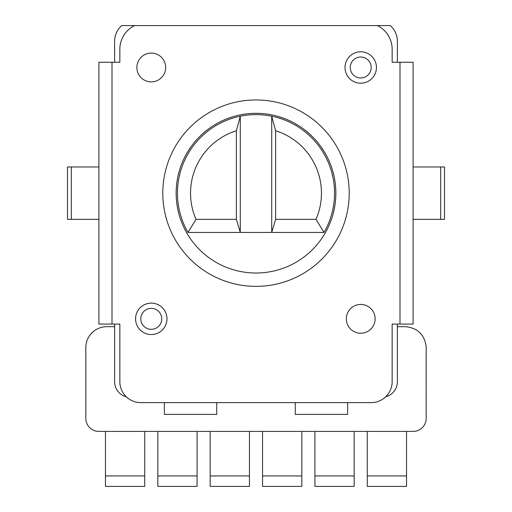 <?xml version="1.0" encoding="UTF-8"?>
<svg xmlns="http://www.w3.org/2000/svg" width="512" height="512" viewBox="0 0 512 512"><rect width="100%" height="100%" fill="white"/><g stroke="black" fill="none" stroke-linecap="round" stroke-linejoin="round"><path stroke-width="0.77" d="M114.618 326.688L106.765 326.688A20.947 20.947 0 0 0 85.818 347.635L85.818 418.33A13.088 13.088 0 0 0 98.912 431.418L413.088 431.418A13.088 13.088 0 0 0 426.182 418.33L426.163 346.355C424.339 334.323 417.363 327.77 405.235 326.688L397.382 326.688M114.618 62.253L114.618 41.312A20.947 20.947 0 0 1 121.709 25.6L390.291 25.6A20.947 20.947 0 0 1 397.382 41.312L397.382 62.253M126.4 396.883A15.712 15.712 0 0 1 114.618 381.67L114.618 324.07M397.382 324.07L397.382 381.67A15.712 15.712 0 0 1 385.6 396.883M400 324.07L400 62.253L413.088 62.253L413.088 324.07L392.147 324.07L392.147 381.67A20.947 20.947 0 0 1 371.2 402.618L140.8 402.618A20.947 20.947 0 0 1 119.853 381.67L119.853 324.07L98.912 324.07L98.912 62.253L119.853 62.253L119.853 49.165A26.182 26.182 0 0 1 134.624 25.6M400 62.253L392.147 62.253L392.147 49.165A26.182 26.182 0 0 0 377.376 25.6M375.13 318.835A14.4 14.4 0 0 0 360.73 304.435A14.4 14.4 0 0 0 346.33 318.835A14.4 14.4 0 0 0 360.73 333.235A14.4 14.4 0 0 0 375.13 318.835M165.67 67.488A14.4 14.4 0 0 0 151.27 53.088A14.4 14.4 0 0 0 136.87 67.488A14.4 14.4 0 0 0 151.27 81.888A14.4 14.4 0 0 0 165.67 67.488M162.79 193.165A93.21 93.21 0 0 1 256 99.955A93.21 93.21 0 0 1 349.21 193.165A93.21 93.21 0 0 1 256 286.368A93.21 93.21 0 0 1 162.79 193.165M335.853 193.165A79.853 79.853 0 0 1 256 273.018A79.853 79.853 0 0 1 176.147 193.165A79.853 79.853 0 0 1 256 113.312A79.853 79.853 0 0 1 335.853 193.165M334.547 193.165A78.547 78.547 0 0 0 271.712 116.205A78.547 78.547 0 0 1 324.026 232.435L315.994 219.347L275.635 219.347L271.712 232.435L324.019 232.435L240.288 232.435L240.288 116.205A78.547 78.547 0 0 0 177.453 193.165A78.547 78.547 0 0 1 271.712 116.205L271.712 232.435M240.288 116.205L236.365 130.72L236.365 219.347L196.013 219.347L187.981 232.435A78.547 78.547 0 0 1 177.453 193.165M187.981 232.435L240.288 232.435L236.365 219.347M275.635 219.347L275.635 130.726L271.712 116.205M275.635 130.726A65.453 65.453 0 0 1 315.987 219.347M196.013 219.347A65.453 65.453 0 0 1 236.365 130.726M345.018 67.488A15.712 15.712 0 0 1 361.242 51.789A15.712 15.712 0 0 1 376.403 68.525A15.712 15.712 0 0 1 360.211 83.194A15.712 15.712 0 0 1 345.05 66.458A15.712 15.712 0 0 1 361.242 51.789A15.712 15.712 0 0 1 376.435 67.488M135.565 318.835A15.712 15.712 0 0 1 151.789 303.136A15.712 15.712 0 0 1 166.95 319.872A15.712 15.712 0 0 1 150.758 334.534A15.712 15.712 0 0 1 135.597 317.805A15.712 15.712 0 0 1 151.789 303.136A15.712 15.712 0 0 1 166.982 318.835M98.912 166.982L67.488 166.982L67.488 219.347L98.912 219.347M164.365 402.618L164.365 414.4L216.73 414.4L216.73 402.618M295.27 402.618L295.27 414.4L347.635 414.4L347.635 402.618M105.453 431.418L105.453 486.4L144.73 486.4L144.73 431.418M249.453 475.93L249.453 486.4L210.182 486.4L210.182 475.93L249.453 475.93L249.453 431.418M197.088 475.93L197.088 486.4L157.818 486.4L157.818 475.93L197.088 475.93L197.088 431.418M354.182 475.93L354.182 486.4L314.912 486.4L314.912 475.93L354.182 475.93L354.182 431.418M406.547 475.93L406.547 486.4L367.27 486.4L367.27 475.93L406.547 475.93L406.547 431.418M301.818 475.93L301.818 486.4L262.547 486.4L262.547 475.93L301.818 475.93L301.818 431.418M210.182 431.418L210.182 475.93M157.818 431.418L157.818 475.93M314.912 431.418L314.912 475.93M367.27 431.418L367.27 475.93M262.547 431.418L262.547 475.93M413.088 219.347L444.512 219.347L444.512 166.982L413.088 166.982M112 62.253L112 324.07M350.253 67.488A10.47 10.47 0 0 1 361.075 57.024A10.47 10.47 0 0 1 371.174 68.179A10.47 10.47 0 0 1 360.384 77.958A10.47 10.47 0 0 1 350.253 67.488M140.8 318.835A10.47 10.47 0 0 1 151.616 308.371A10.47 10.47 0 0 1 161.722 319.526A10.47 10.47 0 0 1 150.925 329.306A10.47 10.47 0 0 1 140.8 318.835M71.328 166.982L71.328 219.347M105.453 475.93L144.73 475.93M440.672 219.347L440.672 166.982"/></g></svg>
